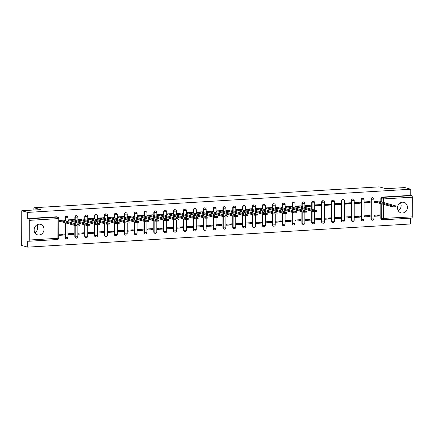 <?xml version="1.0" encoding="UTF-8"?>
<svg xmlns="http://www.w3.org/2000/svg" width="434" height="434" viewBox="0 0 434 434"><rect width="100%" height="100%" fill="white"/><g stroke="black" fill="none" stroke-linecap="round" stroke-linejoin="round"><path stroke-width="0.65" d="M66.652 216.257A1.4 1.253 105.4 0 0 65.013 217.684L65.344 217.776A1.4 1.253 -74.6 0 1 66.982 216.349L66.652 216.257M76.52 215.66A1.4 1.253 105.4 0 0 74.881 217.087L75.212 217.179A1.4 1.253 -74.6 0 1 76.851 215.747L76.52 215.66M86.388 215.063A1.4 1.253 105.4 0 0 84.749 216.49L85.086 216.582A1.4 1.253 -74.6 0 1 86.719 215.15L86.388 215.063M96.261 214.461A1.4 1.253 105.4 0 0 94.623 215.893L94.954 215.986A1.4 1.253 -74.6 0 1 96.592 214.553L96.261 214.461M106.129 213.864A1.4 1.253 105.4 0 0 104.491 215.297L104.822 215.383A1.4 1.253 -74.6 0 1 106.46 213.957L106.129 213.864M115.997 213.268A1.4 1.253 105.4 0 0 114.359 214.7L114.69 214.787A1.4 1.253 -74.6 0 1 116.328 213.36L115.997 213.268M125.865 212.671A1.4 1.253 105.4 0 0 124.233 214.098L124.563 214.19A1.4 1.253 -74.6 0 1 126.202 212.763L125.865 212.671M135.739 212.074A1.4 1.253 105.4 0 0 134.101 213.501L134.431 213.593A1.4 1.253 -74.6 0 1 136.07 212.166L135.739 212.074M145.607 211.477A1.4 1.253 105.4 0 0 143.969 212.904L144.3 212.996A1.4 1.253 -74.6 0 1 145.938 211.57L145.607 211.477M155.475 210.881A1.4 1.253 105.4 0 0 153.837 212.307L154.168 212.4A1.4 1.253 -74.6 0 1 155.806 210.973L155.475 210.881M165.343 210.284A1.4 1.253 105.4 0 0 163.71 211.711L164.041 211.803A1.4 1.253 -74.6 0 1 165.679 210.376L165.343 210.284M175.217 209.687A1.4 1.253 105.4 0 0 173.578 211.114L173.909 211.206A1.4 1.253 -74.6 0 1 175.548 209.779L175.217 209.687M185.085 209.09A1.4 1.253 105.4 0 0 183.446 210.517L183.777 210.609A1.4 1.253 -74.6 0 1 185.416 209.183L185.085 209.09M194.953 208.494A1.4 1.253 105.4 0 0 193.314 209.92L193.651 210.013A1.4 1.253 -74.6 0 1 195.284 208.586L194.953 208.494M204.821 207.897A1.4 1.253 105.4 0 0 203.188 209.324L203.519 209.416A1.4 1.253 -74.6 0 1 205.157 207.984L204.821 207.897M214.694 207.3A1.4 1.253 105.4 0 0 213.056 208.727L213.387 208.819A1.4 1.253 -74.6 0 1 215.025 207.387L214.694 207.3M224.562 206.698A1.4 1.253 105.4 0 0 222.924 208.13L223.255 208.222A1.4 1.253 -74.6 0 1 224.893 206.79L224.562 206.698M234.431 206.101A1.4 1.253 105.4 0 0 232.792 207.533L233.129 207.62A1.4 1.253 -74.6 0 1 234.761 206.193L234.431 206.101M244.304 205.504A1.4 1.253 105.4 0 0 242.666 206.937L242.997 207.023A1.4 1.253 -74.6 0 1 244.635 205.597L244.304 205.504M254.172 204.908A1.4 1.253 105.4 0 0 252.534 206.334L252.865 206.427A1.4 1.253 -74.6 0 1 254.503 205L254.172 204.908M264.04 204.311A1.4 1.253 105.4 0 0 262.402 205.738L262.733 205.83A1.4 1.253 -74.6 0 1 264.371 204.403L264.04 204.311M273.908 203.714A1.4 1.253 105.4 0 0 272.27 205.141L272.606 205.233A1.4 1.253 -74.6 0 1 274.239 203.806L273.908 203.714M283.782 203.117A1.4 1.253 105.4 0 0 282.143 204.544L282.474 204.636A1.4 1.253 -74.6 0 1 284.113 203.21L283.782 203.117M293.65 202.521A1.4 1.253 105.4 0 0 292.011 203.947L292.342 204.04A1.4 1.253 -74.6 0 1 293.981 202.613L293.65 202.521M303.518 201.924A1.4 1.253 105.4 0 0 301.88 203.351L302.21 203.443A1.4 1.253 -74.6 0 1 303.849 202.016L303.518 201.924M313.386 201.327A1.4 1.253 105.4 0 0 311.753 202.754L312.084 202.846A1.4 1.253 -74.6 0 1 313.722 201.419L313.386 201.327M323.259 200.73A1.4 1.253 105.4 0 0 321.621 202.157L321.952 202.249A1.4 1.253 -74.6 0 1 323.59 200.823L323.259 200.73M333.128 200.134A1.4 1.253 105.4 0 0 331.489 201.56L331.82 201.653A1.4 1.253 -74.6 0 1 333.458 200.226L333.128 200.134M342.996 199.537A1.4 1.253 105.4 0 0 341.357 200.964L341.688 201.056A1.4 1.253 -74.6 0 1 343.327 199.624L342.996 199.537M352.864 198.935A1.4 1.253 105.4 0 0 351.231 200.367L351.562 200.459A1.4 1.253 -74.6 0 1 353.2 199.027L352.864 198.935M362.737 198.338A1.4 1.253 105.4 0 0 361.099 199.77L361.43 199.857A1.4 1.253 -74.6 0 1 363.068 198.43L362.737 198.338M372.605 197.741A1.4 1.253 105.4 0 0 370.967 199.173L371.298 199.26A1.4 1.253 -74.6 0 1 372.936 197.833L372.605 197.741M402.464 213.034A5.468 4.893 105.4 0 0 407.358 208.119A5.468 4.893 105.4 0 0 403.929 202.342A5.468 4.893 105.4 0 0 402.486 202.195A5.468 4.893 105.4 0 0 397.598 207.105A5.468 4.893 105.4 0 0 401.027 212.882A5.468 4.893 105.4 0 0 402.464 213.034M398.255 210.685A5.468 4.893 105.4 0 0 400.425 202.814M39.065 235.022A5.468 4.893 105.4 0 0 43.953 230.107A5.468 4.893 105.4 0 0 40.53 224.329A5.468 4.893 105.4 0 0 39.087 224.183A5.468 4.893 105.4 0 0 34.199 229.092A5.468 4.893 105.4 0 0 37.622 234.87A5.468 4.893 105.4 0 0 39.065 235.022M34.856 232.673A5.468 4.893 105.4 0 0 37.026 224.801M21.76 210.745L40.612 209.606L33.89 207.75L379.197 186.859L385.918 188.709L404.776 187.569L410.776 189.224L27.76 212.4L21.76 210.745L21.7 245.487L27.7 247.141L410.716 223.966L410.727 218.145M27.7 247.141L27.711 240.995L28.649 241.25A1.4 0.597 -93.5 0 0 28.736 241.261A1.4 0.597 -93.5 0 0 29.252 240.029L29.29 220.363A1.4 0.597 -93.5 0 0 28.687 218.807L57.348 217.071A1.4 1.253 -74.6 0 1 57.717 217.108L56.783 216.854A1.4 1.253 -74.6 0 0 56.409 216.816L57.348 217.071A1.4 0.597 -93.5 0 1 57.944 218.627L29.29 220.363M27.76 212.4L27.749 218.546L28.687 218.807M383.629 204.403L383.607 218.584A1.4 0.597 86.5 0 1 383.086 219.821A1.4 0.597 86.5 0 1 383 219.81A1.4 1.253 -74.6 0 1 382.631 219.772L381.698 219.512A1.4 1.253 -74.6 0 1 380.802 218.237L380.83 203.633M380.83 201.75L380.835 198.571L381.774 198.832A1.4 1.253 -74.6 0 1 383.038 197.367L411.698 195.631A1.4 0.597 86.5 0 1 412.3 197.188L412.267 216.854A1.4 0.597 86.5 0 1 411.747 218.085A1.4 0.597 86.5 0 1 411.66 218.074M411.698 195.631L410.765 195.376L410.776 189.224M380.01 201.067L374.314 201.333L374.553 202.358M379.983 215.926L379.989 214.884L374.292 215.226L374.292 216.273L379.983 215.926L376.886 215.074M370.115 216.523L370.115 215.481L364.424 215.823L364.419 216.87L370.115 216.523L367.012 215.671M370.137 202.624L370.142 201.582L364.446 201.929L364.446 202.971L370.137 202.624L368.178 202.087L364.446 202.309M360.247 217.119L360.247 216.078L354.551 216.425L354.551 217.467L360.247 217.119L357.144 216.268M360.269 203.221L360.269 202.179L354.578 202.526L354.578 203.568L360.269 203.221L358.31 202.683L354.578 202.911M350.374 217.716L350.379 216.674L344.683 217.022L344.683 218.063L350.374 217.716L347.276 216.864M350.401 203.823L350.401 202.776L344.71 203.123L344.704 204.164L350.401 203.823L348.442 203.28L344.71 203.508M340.506 218.313L340.506 217.271L334.815 217.618L334.815 218.66L340.506 218.313L337.402 217.461M340.533 204.419L340.533 203.372L334.836 203.72L334.836 204.761L340.533 204.419L338.569 203.877L334.836 204.105M330.637 218.91L330.637 217.868L324.947 218.215L324.941 219.257L330.637 218.91L327.534 218.058M330.659 205.016L330.665 203.975L324.968 204.316L324.968 205.358L330.659 205.016L328.701 204.474L324.968 204.702M320.769 219.506L320.769 218.465L315.073 218.812L315.073 219.854L320.769 219.506L317.666 218.655M320.791 205.613L320.791 204.571L315.1 204.913L315.1 205.955L320.791 205.613L318.833 205.07L315.1 205.298M310.896 220.109L310.901 219.061L305.205 219.409L305.205 220.45L310.896 220.109L307.798 219.251M310.923 206.21L310.923 205.168L305.232 205.51L305.227 206.551L310.923 206.21L308.959 205.667L305.227 205.895M301.028 220.705L301.028 219.658L295.337 220.005L295.337 221.047L301.028 220.705L297.925 219.848M301.055 205.846L295.359 206.107L295.597 207.137M291.16 221.302L291.16 220.26L285.469 220.602L285.464 221.644L291.16 221.302L288.057 220.445M291.187 206.443L285.491 206.703L285.729 207.734M281.292 221.899L281.292 220.857L275.595 221.199L275.595 222.241L281.292 221.899L278.189 221.042M281.313 207.04L275.623 207.3L275.856 208.331M271.418 222.496L271.424 221.454L265.727 221.796L265.727 222.837L271.418 222.496L268.32 221.638M271.445 207.636L265.754 207.897L265.988 208.928M261.55 223.092L261.55 222.051L255.859 222.392L255.854 223.434L261.55 223.092L258.447 222.235M261.577 208.233L255.881 208.499L256.12 209.524M251.682 223.689L251.682 222.647L245.991 222.989L245.986 224.036L251.682 223.689L248.579 222.832M251.709 208.83L246.013 209.096L246.252 210.121M241.814 224.286L241.814 223.244L236.118 223.586L236.118 224.633L241.814 224.286L238.711 223.434M241.836 209.427L236.145 209.693L236.378 210.718M231.94 224.883L231.946 223.841L226.25 224.188L226.25 225.23L231.94 224.883L228.843 224.031M231.968 210.023L226.271 210.289L226.51 211.315M222.072 225.479L222.072 224.438L216.382 224.785L216.376 225.826L222.072 225.479L218.969 224.628M222.099 210.62L216.403 210.886L216.642 211.911M212.204 226.076L212.204 225.034L206.508 225.382L206.508 226.423L212.204 226.076L209.101 225.224M212.226 211.217L206.535 211.483L206.774 212.508M202.331 226.673L202.336 225.631L196.64 225.978L196.64 227.02L202.331 226.673L199.233 225.821M202.358 211.814L196.667 212.08L196.9 213.11M192.463 227.27L192.468 226.228L186.772 226.575L186.772 227.617L192.463 227.27L189.36 226.418M192.49 212.41L186.794 212.676L187.032 213.707M182.595 227.872L182.595 226.825L176.904 227.172L176.898 228.213L182.595 227.872L179.492 227.015M182.622 213.007L176.926 213.273L177.164 214.304M172.727 228.468L172.727 227.421L167.03 227.769L167.03 228.81L172.727 228.468L169.623 227.611M172.748 213.609L167.057 213.87L167.296 214.901M162.853 229.065L162.858 228.024L157.162 228.365L157.162 229.407L162.853 229.065L159.755 228.208M162.88 214.206L157.189 214.467L157.423 215.497M152.985 229.662L152.985 228.62L147.294 228.962L147.294 230.004L152.985 229.662L149.882 228.805M153.012 214.803L147.316 215.063L147.555 216.094M143.117 230.259L143.117 229.217L137.426 229.559L137.421 230.6L143.117 230.259L140.014 229.402M143.144 215.4L137.448 215.66L137.686 216.691M133.249 230.855L133.249 229.814L127.553 230.156L127.553 231.197L133.249 230.855L130.146 229.998M133.271 215.996L127.58 216.262L127.813 217.288M123.375 231.452L123.381 230.411L117.685 230.752L117.685 231.799L123.375 231.452L120.278 230.595M123.402 216.593L117.712 216.859L117.945 217.884M113.507 232.049L113.507 231.007L107.816 231.349L107.811 232.396L113.507 232.049L110.404 231.197M113.534 217.19L107.838 217.456L108.077 218.481M103.639 232.646L103.639 231.604L97.948 231.951L97.943 232.993L103.639 232.646L100.536 231.794M103.666 217.787L97.97 218.052L98.209 219.078M93.771 233.242L93.771 232.201L88.075 232.548L88.075 233.59L93.771 233.242L90.668 232.391M93.793 218.383L88.102 218.649L88.335 219.675M83.898 233.839L83.903 232.798L78.207 233.145L78.207 234.186L83.898 233.839L80.8 232.987M83.925 218.98L78.234 219.246L78.467 220.271M74.03 234.436L74.03 233.394L68.339 233.742L68.333 234.783L74.03 234.436L70.926 233.584M74.057 219.577L68.36 219.843L68.599 220.868M58.715 235.364L64.161 235.033L61.058 234.181M64.161 235.033L64.161 233.991L58.72 234.322M64.189 220.174L58.742 220.423M64.981 237.349L65.312 237.441A1.4 1.253 -74.6 0 0 66.201 238.716L65.87 238.624A1.4 1.253 105.4 0 1 64.981 237.349L65.002 222.74M65.008 220.857L65.013 217.684M74.849 236.752L75.18 236.845A1.4 1.253 -74.6 0 0 76.075 238.12L75.738 238.027A1.4 1.253 105.4 0 1 74.849 236.752L74.865 225.458M74.87 223.575L74.876 222.143M74.876 220.26L74.881 217.087M84.717 236.156L85.048 236.242A1.4 1.253 -74.6 0 0 85.943 237.517L85.612 237.431A1.4 1.253 105.4 0 1 84.717 236.156L84.738 224.861M84.738 222.978L84.744 221.546M84.744 219.664L84.749 216.49M94.585 235.559L94.921 235.646A1.4 1.253 -74.6 0 0 95.811 236.921L95.48 236.834A1.4 1.253 105.4 0 1 94.585 235.559L94.607 224.264M94.612 222.382L94.612 220.949M94.617 219.067L94.623 215.893M104.458 234.957L104.789 235.049A1.4 1.253 -74.6 0 0 105.679 236.324L105.348 236.232A1.4 1.253 105.4 0 1 104.458 234.957L104.475 223.667M104.48 221.785L104.48 220.353M104.485 218.47L104.491 215.297M114.326 234.36L114.657 234.452A1.4 1.253 -74.6 0 0 115.552 235.727L115.222 235.635A1.4 1.253 105.4 0 1 114.326 234.36L114.348 223.071M114.348 221.188L114.354 219.756M114.354 217.873L114.359 214.7M124.195 233.763L124.525 233.855A1.4 1.253 -74.6 0 0 125.421 235.13L125.09 235.038A1.4 1.253 105.4 0 1 124.195 233.763L124.216 222.474M124.216 220.591L124.222 219.159M124.222 217.277L124.233 214.098M134.063 233.166L134.399 233.259A1.4 1.253 -74.6 0 0 135.289 234.534L134.958 234.441A1.4 1.253 105.4 0 1 134.063 233.166L134.084 221.877M134.09 219.995L134.09 218.557M134.095 216.68L134.101 213.501M143.936 232.57L144.267 232.662A1.4 1.253 -74.6 0 0 145.157 233.937L144.826 233.845A1.4 1.253 105.4 0 1 143.936 232.57L143.952 221.275M143.958 219.398L143.958 217.96M143.963 216.083L143.969 212.904M153.804 231.973L154.135 232.065A1.4 1.253 -74.6 0 0 155.03 233.34L154.699 233.248A1.4 1.253 105.4 0 1 153.804 231.973L153.826 220.678M153.826 218.801L153.831 217.363M153.831 215.486L153.837 212.307M163.672 231.376L164.003 231.468A1.4 1.253 -74.6 0 0 164.898 232.743L164.567 232.651A1.4 1.253 105.4 0 1 163.672 231.376L163.694 220.081M163.694 218.204L163.699 216.767M163.705 214.89L163.71 211.711M173.546 230.779L173.877 230.872A1.4 1.253 -74.6 0 0 174.766 232.147L174.435 232.054A1.4 1.253 105.4 0 1 173.546 230.779L173.562 219.485M173.567 217.608L173.567 216.17M173.573 214.287L173.578 211.114M183.414 230.183L183.745 230.275A1.4 1.253 -74.6 0 0 184.64 231.55L184.304 231.458A1.4 1.253 105.4 0 1 183.414 230.183L183.43 218.888M183.436 217.005L183.436 215.573M183.441 213.691L183.446 210.517M193.282 229.586L193.613 229.678A1.4 1.253 -74.6 0 0 194.508 230.953L194.177 230.861A1.4 1.253 105.4 0 1 193.282 229.586L193.304 218.291M193.304 216.409L193.309 214.976M193.309 213.094L193.314 209.92M203.15 228.989L203.481 229.081A1.4 1.253 -74.6 0 0 204.376 230.356L204.045 230.264A1.4 1.253 105.4 0 1 203.15 228.989L203.172 217.694M203.177 215.812L203.177 214.38M203.183 212.497L203.188 209.324M213.023 228.392L213.354 228.479A1.4 1.253 -74.6 0 0 214.244 229.754L213.913 229.667A1.4 1.253 105.4 0 1 213.023 228.392L213.04 217.098M213.045 215.215L213.045 213.783M213.051 211.9L213.056 208.727M222.892 227.796L223.222 227.883A1.4 1.253 -74.6 0 0 224.118 229.157L223.781 229.071A1.4 1.253 105.4 0 1 222.892 227.796L222.908 216.501M222.913 214.618L222.919 213.186M222.919 211.304L222.924 208.13M232.76 227.194L233.091 227.286A1.4 1.253 -74.6 0 0 233.986 228.561L233.655 228.468A1.4 1.253 105.4 0 1 232.76 227.194L232.781 215.904M232.781 214.022L232.787 212.589M232.787 210.707L232.792 207.533M242.628 226.597L242.964 226.689A1.4 1.253 -74.6 0 0 243.854 227.964L243.523 227.872A1.4 1.253 105.4 0 1 242.628 226.597L242.649 215.307M242.655 213.425L242.655 211.993M242.66 210.11L242.666 206.937M252.501 226L252.832 226.092A1.4 1.253 -74.6 0 0 253.722 227.367L253.391 227.275A1.4 1.253 105.4 0 1 252.501 226L252.517 214.711M252.523 212.828L252.523 211.396M252.528 209.513L252.534 206.334M262.369 225.403L262.7 225.496A1.4 1.253 -74.6 0 0 263.595 226.77L263.259 226.678A1.4 1.253 105.4 0 1 262.369 225.403L262.391 214.114M262.391 212.231L262.396 210.794M262.396 208.917L262.402 205.738M272.237 224.807L272.568 224.899A1.4 1.253 -74.6 0 0 273.463 226.174L273.132 226.081A1.4 1.253 105.4 0 1 272.237 224.807L272.259 213.512M272.259 211.635L272.264 210.197M272.264 208.32L272.27 205.141M282.105 224.21L282.442 224.302A1.4 1.253 -74.6 0 0 283.331 225.577L283.001 225.485A1.4 1.253 105.4 0 1 282.105 224.21L282.127 212.915M282.133 211.038L282.133 209.6M282.138 207.723L282.143 204.544M291.979 223.613L292.31 223.705A1.4 1.253 -74.6 0 0 293.2 224.98L292.869 224.888A1.4 1.253 105.4 0 1 291.979 223.613L291.995 212.318M292.001 210.441L292.001 209.004M292.006 207.126L292.011 203.947M301.847 223.016L302.178 223.109A1.4 1.253 -74.6 0 0 303.073 224.383L302.742 224.291A1.4 1.253 105.4 0 1 301.847 223.016L301.869 211.721M301.869 209.844L301.874 208.407M301.874 206.524L301.88 203.351M311.715 222.42L312.046 222.512A1.4 1.253 -74.6 0 0 312.941 223.787L312.61 223.694A1.4 1.253 105.4 0 1 311.715 222.42L311.737 211.125M311.737 209.242L311.753 202.754M321.583 221.823L321.919 221.915A1.4 1.253 -74.6 0 0 322.809 223.19L322.478 223.098A1.4 1.253 105.4 0 1 321.583 221.823L321.621 202.157M331.457 221.226L331.788 221.318A1.4 1.253 -74.6 0 0 332.677 222.593L332.346 222.501A1.4 1.253 105.4 0 1 331.457 221.226L331.489 201.56M341.325 220.629L341.656 220.716A1.4 1.253 -74.6 0 0 342.551 221.991L342.22 221.904A1.4 1.253 105.4 0 1 341.325 220.629L341.357 200.964M351.193 220.033L351.524 220.119A1.4 1.253 -74.6 0 0 352.419 221.394L352.088 221.307A1.4 1.253 105.4 0 1 351.193 220.033L351.231 200.367M361.066 219.43L361.397 219.523A1.4 1.253 -74.6 0 0 362.287 220.797L361.956 220.705A1.4 1.253 105.4 0 1 361.066 219.43L361.099 199.77M370.934 218.834L371.265 218.926A1.4 1.253 -74.6 0 0 372.16 220.201L371.824 220.109A1.4 1.253 105.4 0 1 370.934 218.834L370.967 199.173M33.885 210.013L33.89 207.75M401.043 204.522L401.038 206.66M37.644 226.51L37.639 228.647M27.749 218.546L56.409 216.816M410.765 195.376L382.104 197.107A1.4 1.253 105.4 0 0 380.835 198.571M374.314 201.392L376.945 201.658L376.945 202.559L374.314 202.293M376.945 201.658L392.477 205.938L395.542 205.852L395.542 206.752L392.477 206.839L376.945 202.559M395.542 205.852L379.853 201.479L380.748 201.311L379.772 201.002M295.359 206.166L297.99 206.432L297.99 207.338L295.359 207.072M297.99 206.432L313.522 210.712L316.587 210.626L316.587 211.532L313.516 211.618L297.99 207.338M316.587 210.626L300.898 206.258L301.793 206.09L300.816 205.776M285.491 206.763L288.122 207.029L288.116 207.935L285.491 207.669M288.122 207.029L303.654 211.309L306.719 211.228L306.719 212.128L303.648 212.215L288.116 207.935M306.719 211.228L291.03 206.855L291.925 206.687L290.948 206.372M275.623 207.36L278.248 207.631L278.248 208.532L275.617 208.266M278.248 207.631L293.78 211.906L296.851 211.825L296.845 212.725L293.78 212.812L278.248 208.532M296.851 211.825L281.161 207.452L282.051 207.284L281.075 206.975M265.754 207.957L268.38 208.228L268.38 209.128L265.749 208.862M268.38 208.228L283.912 212.503L286.977 212.421L286.977 213.322L283.912 213.409L268.38 209.128M286.977 212.421L271.288 208.049L272.183 207.881L271.207 207.571M255.881 208.553L258.512 208.825L258.507 209.725L255.881 209.459M258.512 208.825L274.044 213.105L277.109 213.018L277.109 213.919L274.038 214.005L258.507 209.725M277.109 213.018L261.42 208.645L262.315 208.477L261.339 208.168M246.013 209.15L248.639 209.421L248.639 210.322L246.013 210.056M248.639 209.421L264.17 213.702L267.241 213.615L267.241 214.515L264.17 214.602L248.639 210.322M267.241 213.615L251.552 209.242L252.447 209.074L251.47 208.765M236.145 209.752L238.771 210.018L238.771 210.919L236.139 210.653M238.771 210.018L254.302 214.298L257.373 214.212L257.367 215.112L254.302 215.199L238.771 210.919M257.373 214.212L241.684 209.839L242.573 209.671L241.597 209.362M226.271 210.349L228.902 210.615L228.902 211.515L226.271 211.249M228.902 210.615L244.434 214.895L247.499 214.808L247.499 215.714L244.434 215.796L228.902 211.515M247.499 214.808L231.81 210.436L232.705 210.268L231.729 209.958M216.403 210.946L219.034 211.212L219.029 212.112L216.403 211.846M219.034 211.212L234.566 215.492L237.631 215.405L237.631 216.311L234.561 216.392L219.029 212.112M237.631 215.405L221.942 211.038L222.837 210.864L221.861 210.555M206.535 211.542L209.161 211.808L209.161 212.714L206.535 212.443M209.161 211.808L224.693 216.089L227.763 216.002L227.758 216.908L224.693 216.989L209.161 212.714M227.763 216.002L212.074 211.635L212.969 211.461L211.993 211.152M196.667 212.139L199.293 212.405L199.293 213.311L196.662 213.04M199.293 212.405L214.825 216.685L217.895 216.599L217.89 217.505L214.825 217.586L199.293 213.311M217.895 216.599L202.206 212.231L203.096 212.058L202.119 211.749M186.794 212.736L189.425 213.002L189.425 213.908L186.794 213.637M189.425 213.002L204.957 217.282L208.022 217.195L208.022 218.101L204.957 218.188L189.425 213.908M208.022 217.195L192.333 212.828L193.228 212.655L192.251 212.345M176.926 213.333L179.557 213.599L179.551 214.504L176.926 214.239M179.557 213.599L195.088 217.879L198.154 217.792L198.154 218.698L195.083 218.785L179.551 214.504M198.154 217.792L182.464 213.425L183.36 213.257L182.383 212.942M167.057 213.929L169.683 214.195L169.683 215.101L167.057 214.835M169.683 214.195L185.215 218.476L188.285 218.389L188.28 219.295L185.215 219.382L169.683 215.101M188.285 218.389L172.596 214.022L173.486 213.853L172.51 213.539M157.189 214.526L159.815 214.792L159.815 215.698L157.184 215.432M159.815 214.792L175.347 219.072L178.412 218.991L178.412 219.892L175.347 219.978L159.815 215.698M178.412 218.991L162.728 214.618L163.618 214.45L162.642 214.136M147.316 215.123L149.947 215.389L149.947 216.295L147.316 216.029M149.947 215.389L165.479 219.669L168.544 219.588L168.544 220.488L165.479 220.575L149.947 216.295M168.544 219.588L152.855 215.215L153.75 215.047L152.773 214.738M137.448 215.72L140.079 215.991L140.073 216.892L137.448 216.626M140.079 215.991L155.611 220.266L158.676 220.184L158.676 221.085L155.605 221.172L140.073 216.892M158.676 220.184L142.987 215.812L143.882 215.644L142.905 215.335M127.58 216.316L130.205 216.588L130.205 217.488L127.58 217.222M130.205 216.588L145.737 220.863L148.808 220.781L148.802 221.682L145.737 221.769L130.205 217.488M148.808 220.781L133.119 216.409L134.008 216.24L133.032 215.931M117.712 216.913L120.337 217.184L120.337 218.085L117.706 217.819M120.337 217.184L135.869 221.465L138.934 221.378L138.934 222.279L135.869 222.365L120.337 218.085M138.934 221.378L123.245 217.005L124.14 216.837L123.164 216.528M107.838 217.515L110.469 217.781L110.464 218.682L107.838 218.416M110.469 217.781L126.001 222.062L129.066 221.975L129.066 222.875L125.996 222.962L110.464 218.682M129.066 221.975L113.377 217.602L114.272 217.434L113.296 217.125M97.97 218.112L100.601 218.378L100.596 219.278L97.97 219.013M100.601 218.378L116.128 222.658L119.198 222.571L119.198 223.477L116.128 223.559L100.596 219.278M119.198 222.571L103.509 218.199L104.404 218.031L103.428 217.722M88.102 218.709L90.728 218.975L90.728 219.875L88.097 219.609M90.728 218.975L106.259 223.255L109.33 223.168L109.325 224.074L106.259 224.156L90.728 219.875M109.33 223.168L93.641 218.796L94.531 218.627L93.554 218.318M78.228 219.306L80.86 219.571L80.86 220.477L78.228 220.206M80.86 219.571L96.391 223.852L99.457 223.765L99.457 224.671L96.391 224.752L80.86 220.477M99.457 223.765L83.767 219.398L84.663 219.224L83.686 218.915M68.36 219.902L70.992 220.168L70.986 221.074L68.36 220.803M70.992 220.168L86.523 224.449L89.588 224.362L89.588 225.268L86.518 225.349L70.986 221.074M89.588 224.362L73.899 219.995L74.794 219.821L73.818 219.512M58.742 220.57L61.118 220.765L61.118 221.671L58.742 221.47M61.118 220.765L76.65 225.045L79.72 224.958L79.72 225.864L76.65 225.951L61.118 221.671M79.72 224.958L64.031 220.591L64.926 220.418L63.95 220.109M29.252 240.029L57.912 238.293L57.944 218.627L58.747 218.465A1.4 1.4 0 0 0 57.717 217.108M380.802 218.237L381.736 218.497L381.763 203.888M381.768 202.005L381.774 198.832L383.64 198.918L383.634 202.521M411.747 218.085L383.086 219.821A1.4 1.4 0 0 1 382.631 219.772A1.4 1.253 -74.6 0 1 381.736 218.497L412.267 216.854M412.3 197.188L383.64 198.918A1.4 0.597 -93.5 0 0 383.038 197.367L382.104 197.107M66.201 238.716A1.4 1.4 0 0 0 67.975 237.365L65.312 237.441L65.333 222.832M65.339 220.949L65.344 217.776L68.013 217.7A1.4 1.4 0 0 0 66.982 216.349M76.075 238.12A1.4 1.4 0 0 0 77.849 236.769L75.18 236.845L75.201 225.55M75.201 223.667L75.207 222.235M75.207 220.353L75.212 217.179L77.881 217.103A1.4 1.4 0 0 0 76.851 215.747M85.943 237.517A1.4 1.4 0 0 0 87.717 236.172L85.048 236.242L85.069 224.953M85.075 223.071L85.075 221.638M85.08 219.756L85.086 216.582L87.749 216.506A1.4 1.4 0 0 0 86.719 215.15M95.811 236.921A1.4 1.4 0 0 0 97.585 235.575L94.921 235.646L94.938 224.356M94.943 222.474L94.943 221.042M94.948 219.159L94.954 215.986L97.617 215.91A1.4 1.4 0 0 0 96.592 214.553M105.679 236.324A1.4 1.4 0 0 0 107.453 234.978L104.789 235.049L104.806 223.76M104.811 221.877L104.816 220.445M104.816 218.562L104.822 215.383L107.491 215.313A1.4 1.4 0 0 0 106.46 213.957M115.552 235.727A1.4 1.4 0 0 0 117.326 234.382L114.657 234.452L114.679 223.163M114.679 221.28L114.684 219.843M114.684 217.966L114.69 214.787L117.359 214.716A1.4 1.4 0 0 0 116.328 213.36M125.421 235.13A1.4 1.4 0 0 0 127.195 233.785L124.525 233.855L124.547 222.561M124.553 220.684L124.553 219.246M124.558 217.369L124.563 214.19L127.227 214.119A1.4 1.4 0 0 0 126.202 212.763M135.289 234.534A1.4 1.4 0 0 0 137.063 233.183L134.399 233.259L134.415 221.964M134.421 220.087L134.421 218.649M134.426 216.772L134.431 213.593L137.101 213.523A1.4 1.4 0 0 0 136.07 212.166M145.157 233.937A1.4 1.4 0 0 0 146.931 232.586L144.267 232.662L144.283 221.367M144.289 219.49L144.294 218.052M144.294 216.175L144.3 212.996L146.969 212.926A1.4 1.4 0 0 0 145.938 211.57M155.03 233.34A1.4 1.4 0 0 0 156.804 231.989L154.135 232.065L154.157 220.77M154.157 218.893L154.162 217.456M154.162 215.573L154.168 212.4L156.837 212.324A1.4 1.4 0 0 0 155.806 210.973M164.898 232.743A1.4 1.4 0 0 0 166.672 231.393L164.003 231.468L164.025 220.174M164.03 218.291L164.03 216.859M164.036 214.976L164.041 211.803L166.705 211.727A1.4 1.4 0 0 0 165.679 210.376M174.766 232.147A1.4 1.4 0 0 0 176.54 230.796L173.877 230.872L173.893 219.577M173.898 217.694L173.898 216.262M173.904 214.38L173.909 211.206L176.578 211.13A1.4 1.4 0 0 0 175.548 209.779M184.64 231.55A1.4 1.4 0 0 0 186.414 230.199L183.745 230.275L183.766 218.98M183.766 217.098L183.772 215.665M183.772 213.783L183.777 210.609L186.446 210.533A1.4 1.4 0 0 0 185.416 209.183M194.508 230.953A1.4 1.4 0 0 0 196.282 229.602L193.613 229.678L193.635 218.383M193.635 216.501L193.64 215.069M193.64 213.186L193.651 210.013L196.314 209.937A1.4 1.4 0 0 0 195.284 208.586M204.376 230.356A1.4 1.4 0 0 0 206.15 229.006L203.481 229.081L203.503 217.787M203.508 215.904L203.508 214.472M203.513 212.589L203.519 209.416L206.183 209.34A1.4 1.4 0 0 0 205.157 207.984M214.244 229.754A1.4 1.4 0 0 0 216.018 228.409L213.354 228.479L213.371 217.19M213.376 215.307L213.376 213.875M213.382 211.993L213.387 208.819L216.056 208.743A1.4 1.4 0 0 0 215.025 207.387M224.118 229.157A1.4 1.4 0 0 0 225.892 227.812L223.222 227.883L223.244 216.593M223.244 214.711L223.25 213.278M223.25 211.396L223.255 208.222L225.924 208.146A1.4 1.4 0 0 0 224.893 206.79M233.986 228.561A1.4 1.4 0 0 0 235.76 227.215L233.091 227.286L233.112 215.996M233.112 214.114L233.118 212.682M233.123 210.799L233.129 207.62L235.792 207.55A1.4 1.4 0 0 0 234.761 206.193M243.854 227.964A1.4 1.4 0 0 0 245.628 226.619L242.964 226.689L242.98 215.4M242.986 213.517L242.986 212.08M242.991 210.202L242.997 207.023L245.66 206.953A1.4 1.4 0 0 0 244.635 205.597M253.722 227.367A1.4 1.4 0 0 0 255.496 226.022L252.832 226.092L252.848 214.797M252.854 212.92L252.854 211.483M252.859 209.606L252.865 206.427L255.534 206.356A1.4 1.4 0 0 0 254.503 205M263.595 226.77A1.4 1.4 0 0 0 265.369 225.42L262.7 225.496L262.722 214.201M262.722 212.324L262.727 210.886M262.727 209.009L262.733 205.83L265.402 205.759A1.4 1.4 0 0 0 264.371 204.403M273.463 226.174A1.4 1.4 0 0 0 275.237 224.823L272.568 224.899L272.59 213.604M272.595 211.727L272.595 210.289M272.601 208.412L272.606 205.233L275.27 205.163A1.4 1.4 0 0 0 274.239 203.806M283.331 225.577A1.4 1.4 0 0 0 285.105 224.226L282.442 224.302L282.458 213.007M282.463 211.13L282.463 209.693M282.469 207.81L282.474 204.636L285.143 204.56A1.4 1.4 0 0 0 284.113 203.21M293.2 224.98A1.4 1.4 0 0 0 294.974 223.629L292.31 223.705L292.326 212.41M292.332 210.528L292.337 209.096M292.337 207.213L292.342 204.04L295.011 203.964A1.4 1.4 0 0 0 293.981 202.613M303.073 224.383A1.4 1.4 0 0 0 304.847 223.033L302.178 223.109L302.2 211.814M302.2 209.931L302.205 208.499M302.205 206.617L302.21 203.443L304.88 203.367A1.4 1.4 0 0 0 303.849 202.016M312.941 223.787A1.4 1.4 0 0 0 314.715 222.436L312.046 222.512L312.068 211.217M312.073 209.334L312.084 202.846L314.748 202.77A1.4 1.4 0 0 0 313.722 201.419M322.809 223.19A1.4 1.4 0 0 0 324.583 221.839L321.919 221.915L321.952 202.249L324.621 202.173A1.4 1.4 0 0 0 323.59 200.823M332.677 222.593A1.4 1.4 0 0 0 334.457 221.242L331.788 221.318L331.82 201.653L334.489 201.577A1.4 1.4 0 0 0 333.458 200.226M342.551 221.991A1.4 1.4 0 0 0 344.325 220.646L341.656 220.716L341.688 201.056L344.357 200.98A1.4 1.4 0 0 0 343.327 199.624M352.419 221.394A1.4 1.4 0 0 0 354.193 220.049L351.524 220.119L351.562 200.459L354.225 200.383A1.4 1.4 0 0 0 353.2 199.027M362.287 220.797A1.4 1.4 0 0 0 364.061 219.452L361.397 219.523L361.43 199.857L364.099 199.786A1.4 1.4 0 0 0 363.068 198.43M372.16 220.201A1.4 1.4 0 0 0 373.934 218.855L371.265 218.926L371.298 199.26L373.967 199.19A1.4 1.4 0 0 0 372.936 197.833M28.736 241.261L57.396 239.525A1.4 1.4 0 0 0 58.709 238.13L57.912 238.293A1.4 0.597 86.5 0 1 57.396 239.525A1.4 0.597 86.5 0 1 57.304 239.514M376.848 201.664L376.848 202.564M374.981 201.571L374.981 202.477M392.477 205.938L392.477 206.839M297.892 206.438L297.892 207.343M296.026 206.351L296.026 207.251M313.522 210.712L313.516 211.618M288.024 207.034L288.024 207.94M286.158 206.947L286.152 207.848M303.654 211.309L303.648 212.215M278.156 207.636L278.151 208.537M276.284 207.544L276.284 208.45M293.78 211.906L293.78 212.812M268.288 208.233L268.283 209.134M266.416 208.141L266.416 209.047M283.912 212.503L283.912 213.409M258.414 208.83L258.414 209.731M256.548 208.738L256.548 209.644M274.044 213.105L274.038 214.005M248.546 209.427L248.546 210.327M246.68 209.334L246.675 210.24M264.17 213.702L264.17 214.602M238.678 210.023L238.673 210.924M236.807 209.931L236.807 210.837M254.302 214.298L254.302 215.199M228.805 210.62L228.805 211.521M226.939 210.528L226.939 211.434M244.434 214.895L244.434 215.796M218.937 211.217L218.937 212.123M217.071 211.13L217.065 212.031M234.566 215.492L234.561 216.392M209.069 211.814L209.069 212.72M207.197 211.727L207.197 212.627M224.693 216.089L224.693 216.989M199.201 212.41L199.195 213.316M197.329 212.324L197.329 213.224M214.825 216.685L214.825 217.586M189.327 213.007L189.327 213.913M187.461 212.92L187.461 213.821M204.957 217.282L204.957 218.188M179.459 213.604L179.459 214.51M177.593 213.517L177.587 214.418M195.088 217.879L195.083 218.785M169.591 214.201L169.591 215.107M167.719 214.114L167.719 215.014M185.215 218.476L185.215 219.382M159.723 214.797L159.717 215.703M157.851 214.711L157.851 215.611M175.347 219.072L175.347 219.978M149.849 215.4L149.849 216.3M147.983 215.307L147.983 216.213M165.479 219.669L165.479 220.575M139.981 215.996L139.981 216.897M138.115 215.904L138.11 216.81M155.611 220.266L155.605 221.172M130.113 216.593L130.113 217.494M128.242 216.501L128.242 217.407M145.737 220.863L145.737 221.769M120.245 217.19L120.24 218.09M118.373 217.098L118.373 218.004M135.869 221.465L135.869 222.365M110.372 217.787L110.372 218.687M108.505 217.694L108.505 218.6M126.001 222.062L125.996 222.962M100.504 218.383L100.504 219.284M98.637 218.291L98.632 219.197M116.128 222.658L116.128 223.559M90.635 218.98L90.63 219.886M88.764 218.888L88.764 219.794M106.259 223.255L106.259 224.156M80.762 219.577L80.762 220.483M78.896 219.49L78.896 220.391M96.391 223.852L96.391 224.752M70.894 220.174L70.894 221.08M69.028 220.087L69.028 220.987M86.523 224.449L86.518 225.349M61.026 220.77L61.026 221.676M59.16 220.684L59.154 221.584M76.65 225.045L76.65 225.951M373.967 199.19L373.934 218.855M364.099 199.786L364.061 219.452M354.225 200.383L354.193 220.049M344.357 200.98L344.325 220.646M334.489 201.577L334.457 221.242M324.621 202.173L324.583 221.839M314.748 202.77L314.737 210.072M314.731 211.738L314.715 222.436M304.88 203.367L304.874 207.354M304.869 209.231L304.869 210.669M304.863 212.334L304.847 223.033M295.011 203.964L295.001 207.951M295.001 209.828L294.995 211.266M294.995 212.931L294.974 223.629M285.143 204.56L285.133 208.548M285.133 210.43L285.127 211.863M285.127 213.528L285.105 224.226M275.27 205.163L275.264 209.145M275.259 211.027L275.259 212.459M275.254 214.125L275.237 224.823M265.402 205.759L265.396 209.741M265.391 211.624L265.391 213.056M265.386 214.721L265.369 225.42M255.534 206.356L255.523 210.338M255.523 212.221L255.517 213.653M255.517 215.318L255.496 226.022M245.66 206.953L245.655 210.935M245.655 212.817L245.649 214.25M245.649 215.915L245.628 226.619M235.792 207.55L235.787 211.532M235.781 213.414L235.781 214.846M235.776 216.512L235.76 227.215M225.924 208.146L225.919 212.128M225.913 214.011L225.913 215.443M225.908 217.108L225.892 227.812M216.056 208.743L216.045 212.725M216.045 214.608L216.04 216.04M216.04 217.711L216.018 228.409M206.183 209.34L206.177 213.322M206.177 215.204L206.172 216.642M206.172 218.307L206.15 229.006M196.314 209.937L196.309 213.924M196.304 215.801L196.304 217.239M196.298 218.904L196.282 229.602M186.446 210.533L186.441 214.521M186.436 216.398L186.436 217.835M186.43 219.501L186.414 230.199M176.578 211.13L176.567 215.118M176.567 216.995L176.562 218.432M176.562 220.098L176.54 230.796M166.705 211.727L166.699 215.714M166.694 217.591L166.694 219.029M166.689 220.694L166.672 231.393M156.837 212.324L156.831 216.311M156.826 218.194L156.826 219.626M156.82 221.291L156.804 231.989M146.969 212.926L146.963 216.908M146.958 218.79L146.952 220.222M146.952 221.888L146.931 232.586M137.101 213.523L137.09 217.505M137.09 219.387L137.084 220.819M137.084 222.485L137.063 233.183M127.227 214.119L127.222 218.101M127.216 219.984L127.216 221.416M127.211 223.081L127.195 233.785M117.359 214.716L117.354 218.698M117.348 220.581L117.348 222.013M117.343 223.678L117.326 234.382M107.491 215.313L107.48 219.295M107.48 221.177L107.475 222.609M107.475 224.275L107.453 234.978M97.617 215.91L97.612 219.892M97.612 221.774L97.607 223.206M97.607 224.872L97.585 235.575M87.749 216.506L87.744 220.488M87.739 222.371L87.739 223.803M87.733 225.474L87.717 236.172M77.881 217.103L77.876 221.085M77.87 222.968L77.87 224.405M77.865 226.071L77.849 236.769M68.013 217.7L68.002 221.687M68.002 223.564L67.975 237.365M58.709 238.13L58.747 218.465M380.748 201.311L380.748 201.729M301.793 206.09L301.793 206.503M291.925 206.687L291.925 207.099M282.051 207.284L282.051 207.696M272.183 207.881L272.183 208.293M262.315 208.477L262.315 208.895M252.447 209.074L252.442 209.492M242.573 209.671L242.573 210.089M232.705 210.268L232.705 210.685M222.837 210.864L222.837 211.282M212.969 211.461L212.964 211.879M203.096 212.058L203.096 212.476M193.228 212.655L193.228 213.072M183.36 213.257L183.36 213.669M173.486 213.853L173.486 214.266M163.618 214.45L163.618 214.863M153.75 215.047L153.75 215.459M143.882 215.644L143.882 216.056M134.008 216.24L134.008 216.658M124.14 216.837L124.14 217.255M114.272 217.434L114.272 217.852M104.404 218.031L104.404 218.448M94.531 218.627L94.531 219.045M84.663 219.224L84.663 219.642M74.794 219.821L74.794 220.239M64.926 220.418L64.921 220.835"/></g></svg>
